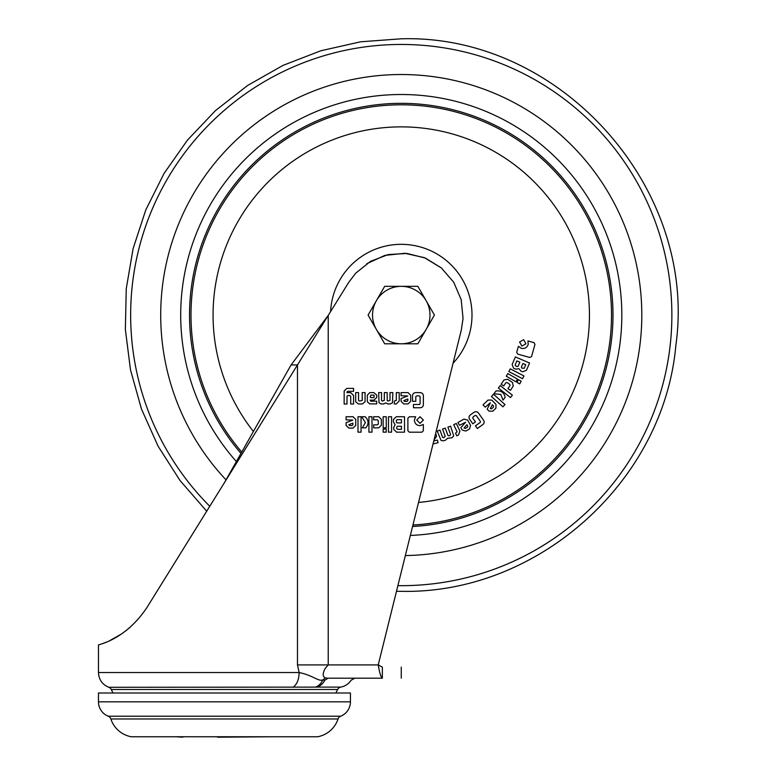 <?xml version="1.0" encoding="UTF-8"?>
<svg xmlns="http://www.w3.org/2000/svg" width="776" height="776" viewBox="0 0 776 776"><rect width="100%" height="100%" fill="white"/><g stroke="black" fill="none" stroke-linecap="round" stroke-linejoin="round"><path stroke-width="1.16" d="M426.14 300.7A28.731 28.731 0 0 1 426.14 329.431L417.847 343.797L384.673 343.797L368.086 315.066L384.673 286.334L417.847 286.334L434.434 315.066L426.14 329.431A28.731 28.731 0 0 1 376.379 329.431A28.731 28.731 0 0 1 401.26 286.334A28.731 28.731 0 0 1 426.14 300.7M335.911 692.997L337.618 689.505A4.423 4.423 0 0 1 340.79 687.1L315.201 687.109M305.734 687.138L304.386 687.167M112.995 692.997L111.288 689.505A4.423 4.423 0 0 0 108.824 687.293L315.386 687.109C318.635 686.081 321.07 683.714 322.67 680.009C318.121 681.464 312.786 675.314 299.148 672.54L297.48 664.925L297.48 364.933L328.229 315.386L328.229 664.925L325.202 668.398C322.506 673.452 322.554 676.653 325.357 677.991L327.763 678.185C363.672 678.185 363.672 678.185 327.763 678.185L382.345 678.185C407.497 678.185 407.497 678.185 382.345 678.185L348.443 678.185M350.432 692.997L98.474 692.997L98.474 701.834A15.471 15.471 0 0 0 108.271 716.229L340.625 716.229A15.471 15.471 0 0 0 350.432 701.834L350.432 692.997M284.278 718.964L338.055 718.964A4.423 4.423 0 0 1 340.625 716.229M164.628 718.964L110.852 718.964A26.52 26.52 0 0 0 131.222 736.754L317.675 736.754A26.52 26.52 0 0 0 338.055 718.964L110.852 718.964A4.423 4.423 0 0 0 108.271 716.229M362.217 392.598L365.089 392.598L365.06 401.745L362.334 403.966L358.376 403.966L355.709 401.774L355.66 392.598L358.551 392.598L358.57 400.445L359.501 401.076L362.217 400.445L362.217 392.598M389.998 400.329L389.998 392.598L392.86 392.598L392.491 402.773L390.212 403.966L388.01 403.966L385.75 402.957L383.499 403.966L381.288 403.966L379.018 402.773L378.659 392.598L381.54 392.598L381.52 400.3L382.306 401.076L384.314 400.309L384.314 392.598L387.205 392.598L387.205 400.329L387.835 401.076L389.998 400.329M401.066 395.75L401.066 392.598L408.03 392.598L410.698 395.275L410.698 401.26L408.03 403.937L403.733 403.937L401.066 401.26L401.066 398.554L407.769 395.973L401.066 395.75M346.106 419.884L346.106 416.731L353.07 416.731L355.738 419.399L355.738 425.394L353.07 428.071L348.773 428.071L346.106 425.394L346.106 422.687L352.808 420.097L346.106 419.884M365.418 422.561L361.635 416.731L365.186 416.731C368.794 420.359 368.988 424.065 365.787 427.848L362.314 427.848L365.418 422.561M373.654 419.826L373.654 416.731L378.736 416.731L381.355 419.35L381.355 425.229L378.736 427.857L373.654 427.857L373.654 424.841L377.485 424.841L378.271 424.065L378.271 420.592L377.485 419.826L373.654 419.826M383.16 427.838L383.16 416.731L386.244 416.731L386.244 427.838L383.16 427.838M393.403 419.583L396.264 416.731L404.519 416.731L404.519 432.164L396.575 432.164L393.713 429.312L393.713 427.46L395.091 424.627L393.403 421.775L393.403 419.583M423.366 420.049L420.049 423.366L416.722 420.049L420.049 416.731L423.366 420.049M297.48 664.925L378.222 664.925L382.345 667.137C407.497 667.137 407.497 667.137 382.345 667.137L382.345 678.185C380.967 677.399 379.6 672.986 378.222 664.925L461.322 329.965L463.049 318.441L461.186 299.643L453.747 282.27L441.399 267.962L425.316 258.049L406.993 253.451L388.136 254.586L370.501 261.366L355.728 273.152L348.676 282.435L328.229 315.386L291.078 364.933L297.48 364.933L224.448 482.623L291.078 364.933M407.895 418.235L409.34 416.77L415.596 416.77L414.394 420.068C414.694 423.521 416.576 425.403 420.029 425.704L423.327 424.501L423.327 430.758L421.901 432.203L409.34 432.203L407.895 430.748L407.895 418.235M388.485 432.164L388.485 416.731L391.57 416.731L391.57 432.164L388.485 432.164M386.244 429.079L386.244 432.164L383.16 432.164L383.16 429.079L386.244 429.079M368.92 432.164L368.92 416.731L371.995 416.731L371.995 432.164L368.92 432.164M357.988 432.164L357.988 416.731L361.063 416.731L361.063 432.164L357.988 432.164M412.531 396.449C412.434 394.043 413.55 392.763 415.878 392.598L419.622 392.598C422.357 392.666 423.609 394.101 423.366 396.885L423.366 404.005C423.424 406.556 422.192 407.807 419.641 407.749L413.492 407.749L413.492 404.49L419.515 404.49L420.107 403.86L420.107 396.565L419.273 395.857L416.819 395.857L415.79 396.526L415.79 401.308L412.531 401.308L412.531 396.449M399.194 392.598L399.194 401.037L396.274 403.966L394.315 403.966L394.315 401.076L396.313 400.464L396.313 392.598L399.194 392.598M367.31 395.178L369.803 392.598L373.838 392.598L376.748 395.149L376.748 397.457L373.983 400.135L370.152 400.135L370.782 401.182L376.709 401.182L376.709 403.908L369.686 403.86L367.349 401.745L367.31 395.178M346.853 388.398L353.584 388.398L353.584 391.288L347.813 391.288L346.998 391.977L346.998 392.646L350.723 392.646L353.584 395.527L353.584 404.015L350.704 404.015L350.704 396.439L349.928 395.527L347.716 395.556L346.998 396.245L346.998 404.015L344.137 404.015L344.175 390.929L346.853 388.398M182.564 736.754L217.707 736.754M182.748 737.2L175.832 736.754M217.532 737.2L273.074 736.754M348.676 282.435L355.728 273.152M366.757 263.695L384.954 255.372L404.859 253.286L424.385 257.661L441.486 268.04M463.049 318.441L461.322 329.965M324.63 680.203L324.824 680.203C359.725 680.203 359.725 680.203 324.824 680.203C359.725 680.203 359.725 680.203 324.824 680.203L322.67 680.009L325.357 677.991M331.41 678.185L327.588 678.185M315.386 687.109L316.627 687.1C320.11 686.217 322.845 683.918 324.824 680.203L328.122 678.185M293.018 687.293C296.898 684.548 298.935 679.63 299.148 672.54L299.022 672.21M224.448 482.623L147.071 607.317C124.606 641.189 96.69 644.72 98.474 645.04L98.474 672.54L299.148 672.54M102.228 643.76L106.293 642.169M109.814 640.588L120.775 634.399M125.343 631.169L130.048 627.338M147.071 607.317L180.779 553.007M203.933 515.681L206.707 511.209L179.993 480.49L158.081 446.171L141.455 409L130.475 369.793L125.363 329.402L126.255 288.691L133.123 248.562L145.81 209.869L164.046 173.465L187.433 140.136L215.466 110.609L247.534 85.525L282.949 65.417L320.925 50.741L360.656 41.797L401.26 38.8C560.156 34.028 698.041 187.996 675.857 345.378C663.81 481.508 537.884 594.29 401.26 591.331L396.497 591.293M397.545 429.322L401.464 429.322L401.464 426.266L397.545 426.266L396.769 427.042L396.769 428.556L397.545 429.322M397.157 419.67L396.39 420.437L396.39 422.163L397.157 422.93L401.464 422.93L401.464 419.67L397.157 419.67M352.886 423.095L348.802 424.753L349.588 425.539L352.081 425.539L352.886 424.773L352.886 423.095M407.846 398.971L403.762 400.62L404.548 401.405L407.041 401.405L407.846 400.649L407.846 398.971M374.284 395.741L373.702 395.1L370.909 395.1L370.2 397.011L370.947 397.642L373.867 397.603L374.284 395.741M433.794 440.943L437.441 440.06L438.081 442.708L433.047 443.93M435.695 433.289L436.597 436.432L434.075 439.798M447.888 427.149L450.575 426.17L453.717 435.84L451.991 437.751L447.461 438.343L445.696 440.06L443.62 440.816L441.069 440.477L437.237 431.058L439.943 430.059L442.572 437.305L443.581 437.761L445.201 436.345L442.553 429.109L445.259 428.119L447.917 435.365L448.77 435.86L450.128 435.365L450.546 434.405L447.888 427.149M459.916 431.068L458.529 434.967L456.763 435.811L455.522 433.202L457.074 431.795L453.698 424.685L456.298 423.454L459.916 431.068M457.918 422.522L463.97 419.089L467.608 420.088L470.566 425.287L469.567 428.934L465.842 431.058L462.195 430.05L460.857 427.702L465.551 422.309L459.47 425.258L457.918 422.522M464.087 427.925L465.299 428.459L467.462 427.227L467.782 426.17L466.958 424.705L464.087 427.925M470.508 414.772L473.564 412.609C475.843 411.086 477.676 411.532 479.093 413.947L483.205 419.748C484.728 421.795 484.437 423.531 482.332 424.957L477.308 428.517L475.426 425.849L480.344 422.367L480.46 421.514L476.251 415.567L475.154 415.461L473.156 416.877L472.71 418.031L475.465 421.931L472.807 423.812L469.994 419.845C468.529 417.944 468.704 416.246 470.508 414.772M483.031 404.897L488.036 400.057L491.809 400.115L495.971 404.403L495.922 408.195L492.838 411.173L489.055 411.115L487.173 409.175L490.374 402.783L485.223 407.157L483.031 404.897M490.354 408.583L491.664 408.797L493.449 407.06L493.497 405.955L492.333 404.752L490.354 408.583M491.45 396.517L493.507 394.227L504.992 404.529L502.935 406.828L491.45 396.517M498.347 388.048L500.239 385.623L512.383 395.149L510.482 397.564L498.347 388.048M493.846 393.781L496.039 390.988C501.121 390.386 504.157 392.52 505.157 397.37L503.013 400.096L500.772 394.392L493.846 393.781M501.15 384.236L503.944 379.988L507.572 379.231L512.48 382.461L513.237 386.089L510.443 390.338L507.931 388.679L510.036 385.478L509.822 384.401L506.922 382.49L505.845 382.733L503.74 385.934L501.15 384.236M506.292 376.224L507.824 373.557L517.447 379.095L515.914 381.763L506.292 376.224M521.191 381.249L519.658 383.916L516.981 382.374L518.523 379.707L521.191 381.249M508.852 371.578L510.278 368.842L523.955 375.972L522.539 378.698L508.852 371.578M525.75 364.691L522.946 363.498L521.404 367.096L521.802 368.115L524.198 368.299L525.75 364.691M512.131 364.516L515.38 356.931L529.562 363.013L526.438 370.307L522.684 371.811L520.987 371.083L518.931 368.707L515.642 369.134L513.625 368.27L512.131 364.516M515.584 365.865L517.175 366.544L518.174 366.136L519.872 362.179L516.874 360.889L515.177 364.856L515.584 365.865M525.973 343.787L521.87 346.086L519.58 341.993L523.664 339.694L525.973 343.787M516.719 352.304L518.417 346.28L521.268 348.337C524.673 348.977 526.982 347.677 528.213 344.437L527.942 340.936L533.975 342.633L534.974 344.399L531.57 356.475L529.785 357.484L517.737 354.099L516.719 352.304M337.618 689.505L111.288 689.505M98.474 701.834L350.432 701.834M209.772 506.272A270.611 270.611 0 0 1 401.26 44.455A270.611 270.611 0 0 1 671.87 315.066A270.611 270.611 0 0 1 401.26 585.676A270.611 270.611 0 0 1 397.894 585.647M226.02 479.849A240.541 240.541 0 0 1 401.26 74.525A240.541 240.541 0 0 1 641.8 313.019A240.541 240.541 0 0 1 405.353 555.577M412.57 526.497A211.732 211.732 0 0 0 612.914 309.411A211.732 211.732 0 0 0 208.744 226.931A211.732 211.732 0 0 0 240.987 453.417M236.379 461.555A220.559 220.559 0 0 1 401.26 94.507A220.559 220.559 0 0 1 621.78 310.516A220.559 220.559 0 0 1 410.349 535.44M241.753 452.059A210.257 210.257 0 0 1 401.26 104.808A210.257 210.257 0 0 1 611.439 309.226A210.257 210.257 0 0 1 412.939 525.003M253.403 431.485A188.19 188.19 0 0 1 401.26 126.876A188.19 188.19 0 0 1 589.246 306.423A188.19 188.19 0 0 1 418.526 502.46M330.605 311.564A70.742 70.742 0 0 1 466.114 286.81A70.742 70.742 0 0 1 453.068 363.236M401.26 667.137L401.26 678.185M335.785 678.185L354.845 678.185L351.14 680.203C348.637 683.928 345.194 686.226 340.79 687.1M354.845 678.185L335.717 678.185M98.474 672.54C98.833 679.63 102.277 684.548 108.824 687.293"/></g></svg>
